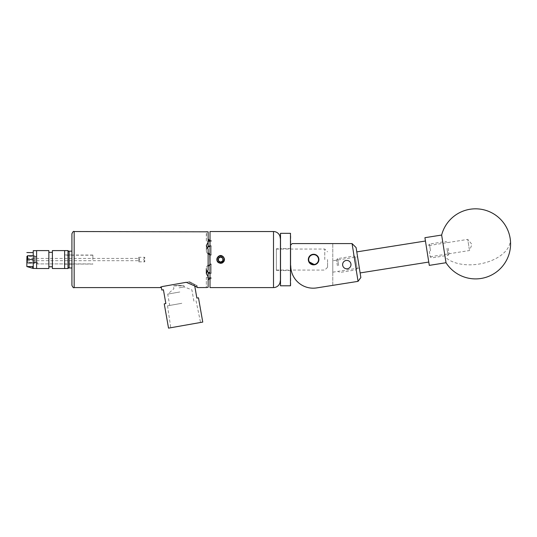 <?xml version="1.0" encoding="UTF-8"?>
<svg xmlns="http://www.w3.org/2000/svg" width="537" height="537" viewBox="0 0 537 537"><rect width="100%" height="100%" fill="white"/><g stroke="black" fill="none" stroke-linecap="round" stroke-linejoin="round"><path stroke-width="0.4" stroke-dasharray="2.69 2.01" d="M332.786 260.774L332.786 272.178L332.786 260.774L357.575 256.847L359.34 267.97L357.575 256.847L358.454 262.412L357.575 256.847L355.36 257.196L356.239 262.761L355.36 257.196M332.786 272.178L359.34 267.97L356.79 251.887L360.119 272.93L358.454 262.412L359.34 267.97L357.125 268.325L356.239 262.761L357.125 268.325M346.801 260.418C352.191 260.197 352.212 269.138 346.801 268.795C341.68 269.285 341.156 260.223 346.801 260.418M313.615 264.848A5.289 5.289 0 0 0 318.904 259.559A5.289 5.289 0 0 0 313.615 254.27A5.289 5.289 0 0 1 318.904 259.559A5.289 5.289 0 0 1 313.615 264.848A5.289 5.289 0 0 0 318.904 259.559A5.289 5.289 0 0 0 313.615 254.27A5.289 5.289 0 0 0 308.325 259.559A5.289 5.289 0 0 0 313.615 264.848A5.289 5.289 0 0 1 308.325 259.559A5.289 5.289 0 0 1 313.615 254.27A5.289 5.289 0 0 0 308.325 259.559A5.289 5.289 0 0 0 313.615 264.848L312.568 264.741M332.786 285.355L332.786 243.583L332.786 285.355L316.676 287.906A22.42 22.42 0 0 1 290.745 265.761L290.745 244.986L292.148 243.583L352.071 243.583L358.051 281.354L316.676 287.906A22.42 22.42 0 0 1 290.745 265.761L290.745 244.986L292.148 243.583L332.786 243.583L292.148 243.583L290.745 244.986L290.745 265.761L290.745 244.986M290.745 265.761A22.42 22.42 0 0 0 316.676 287.906M358.051 281.354L360.844 277.501L356.105 247.584L352.071 243.583M469.345 249.47L467.747 239.395L469.345 249.47M427.821 256.048L426.224 245.973L427.821 256.048M446.025 262.727L441.642 235.045M429.298 265.379L424.915 237.696M280.233 233.608L280.233 285.509M280.515 285.791L280.515 233.327M290.745 285.509L290.745 233.608M290.463 233.327L290.463 285.791M280.233 252.585L280.233 270.547L280.233 252.585M290.745 252.585L290.745 270.547L290.745 252.585M311.057 255.343A4.934 4.934 0 0 1 317.837 257.001A4.934 4.934 0 0 1 316.172 263.781A4.934 4.934 0 0 1 309.399 262.116A4.934 4.934 0 0 1 311.057 255.343M316.32 264.016A5.216 5.216 0 0 0 318.072 256.861A5.216 5.216 0 0 0 310.916 255.102A5.216 5.216 0 0 0 309.158 262.264A5.216 5.216 0 0 0 316.32 264.016M355.024 262.955L353.93 256.035L355.024 262.955M337.417 265.741L336.518 260.036L337.417 265.741M338.639 265.547L337.538 258.626L338.639 265.547M448.147 248.201L449.046 253.907L448.147 248.201M446.925 248.396L448.019 255.317L446.925 248.396M429.318 251.182L430.224 256.887L429.318 251.182M430.54 250.994L429.446 244.073L430.54 250.994M427.103 251.538L428.774 262.056L427.103 251.538M356.239 262.761L357.145 268.46L356.239 262.761M52.384 255.766L52.384 266.788L52.384 255.766M36.603 268.527L36.603 250.591M48.854 268.527L48.854 250.591M64.628 261.841L64.628 255.216L64.628 261.841M36.603 261.841L36.603 255.216L36.603 261.841M52.384 268.527L52.384 250.591M64.628 268.527L64.628 250.591L64.628 268.527M48.854 263.352L48.854 252.33L48.854 263.352M69.112 267.97L69.112 251.155M67.991 250.591L67.991 268.527M26.85 256.391L26.85 262.727L26.85 256.391L26.85 259.633L33.24 259.653L33.24 268.46M36.603 259.593L36.603 256.391L36.603 259.593M36.603 259.472L36.603 268.46L36.603 259.472M33.24 250.665L33.24 259.653M26.85 259.633L26.85 266.567L32.676 266.62L32.676 268.292M71.918 233.776L71.918 251.155M69.112 259.559L69.112 264.17L69.112 259.559M327.577 259.559L327.577 267.265L327.577 259.559M324.771 259.559L324.771 249.047L324.771 259.559M308.741 261.606L308.325 259.559L308.741 257.505M310.668 255.169L311.574 254.686M308.929 257.109L312.574 254.377L315.662 254.686L316.568 255.169L318.797 258.512L318.488 261.613M276.367 259.559L276.367 249.047L276.367 259.559M310.668 263.956L311.574 264.439M314.669 264.741L317.394 263.258M317.354 263.305L316.568 263.949M139.66 259.559C138.519 262.486 138.519 262.486 139.66 259.559C138.519 262.486 138.519 262.486 139.66 259.559C138.519 256.632 138.519 256.632 139.66 259.559C138.519 256.632 138.519 256.632 139.66 259.559M143.741 259.559C144.883 262.486 144.883 262.486 143.741 259.559C144.883 262.486 144.883 262.486 143.741 259.559C144.883 256.632 144.883 256.632 143.741 259.559C144.883 256.632 144.883 256.632 143.741 259.559M27.689 259.485L27.689 263.338L26.85 262.465L26.85 256.532L26.85 262.465L27.689 263.338L27.689 255.693M138.861 259.559C138.627 258.116 138.627 258.116 138.861 259.559C138.627 258.116 138.627 258.116 138.861 259.559C138.627 261.009 138.627 261.009 138.861 259.559C138.627 261.009 138.627 261.009 138.861 259.559M36.603 263.821L36.603 259.559L36.603 263.821L37.442 263.902L36.603 263.821L36.603 256.558L36.603 263.821M92.881 259.559L92.881 255.048L92.881 259.559M35.261 262.439L35.261 256.558L35.261 262.465L34.415 263.338L34.415 259.559L34.415 263.338L35.261 262.465L35.261 256.532L35.261 262.439L36.603 262.439L26.85 262.365L35.261 262.439M27.689 263.338L34.415 263.338L27.689 263.338M34.415 259.559L34.415 255.693L34.415 259.559M224.204 258.183A3.813 3.813 0 0 0 223.694 257.263L224.466 259.559C224.238 261.875 222.969 263.15 220.653 263.372L217.921 262.224L221.633 262.955L218.888 262.62L217.237 260.472L217.592 257.794L219.74 256.149L222.419 256.498L224.07 258.646L223.828 261.116M224.305 258.478L224.063 260.479M221.291 263.036L219.163 262.768M280.233 238.26L280.233 280.858L280.233 238.26M210.001 240.281L210.001 240.945L211.202 241.006L211.202 241.623L211.202 241.006L210.001 240.945L210.001 245.892L210.001 240.281L211.202 240.281L211.202 241.006L211.202 240.281M276.367 248.772L276.367 270.353L276.367 248.772L280.233 248.772L280.233 270.353L280.233 248.772M276.367 270.353L280.233 270.353M207.154 248.107A5.216 4.518 0 0 0 206.329 250.544L206.329 250.638A5.216 4.518 0 0 0 211.202 255.142L211.202 246.04L211.202 255.142A5.216 4.518 0 0 1 206.329 250.638L206.329 245.597L208.128 249.148L208.128 269.977L208.128 249.148L208.128 269.977L206.329 273.528L206.329 268.48A5.216 4.518 180 0 1 211.202 263.976L211.202 273.387L211.202 263.976A5.216 4.518 180 0 0 206.329 268.48L206.329 268.581A5.216 4.518 180 0 0 207.154 271.017M160.959 287.282L160.529 287.584L160.402 286.872L189.595 281.724C199.489 287.006 199.489 287.006 189.595 281.724C199.489 287.006 199.489 287.006 189.595 281.724L184.936 282.549M208.128 246.671L208.128 231.823L206.329 231.534L206.329 241.623L211.202 241.623L206.329 241.623L206.591 231.588M209.806 245.939L208.128 245.812L208.128 231.823L208.128 242.234L206.329 245.496L206.329 250.544A5.216 4.518 0 0 1 211.202 246.04L209.806 245.939L209.806 240.932M206.329 245.597L206.329 250.638L206.329 245.597M210.001 259.559L210.001 264.506L210.001 259.559M71.918 259.559L71.918 267.97M202.758 322.093L168.531 328.127M181.801 303.304L167.544 305.822L181.801 303.304M179.801 291.987L167.712 294.122L179.801 291.987M179.069 287.839L184.245 286.926L179.069 287.839M178.633 285.348C171.86 285.926 171.86 285.926 178.633 285.348C171.86 285.926 171.86 285.926 178.633 285.348C185.601 285.926 185.601 285.926 178.633 285.348C185.601 285.926 185.601 285.926 178.633 285.348M194.75 286.053L194.535 284.838L188.594 281.905L194.535 284.838L196.871 298.089L198.475 297.807M186.238 282.321L189.595 281.724L186.238 282.321L194.347 285.838M217.693 261.989L217.754 262.036C216.082 258.72 217.049 256.626 220.653 255.746C225.587 255.518 225.553 263.613 220.653 263.372L217.921 262.224M217.351 257.653L216.968 260.546L217.894 262.19M218.344 262.593L220.653 263.372M222.358 262.969L223.956 261.465L224.399 260.257M210.001 287.584L210.001 231.534M210.001 272.89A5.216 4.518 180 0 0 211.202 273.085A5.216 4.518 180 0 1 206.329 268.581L206.329 273.622L208.128 276.884L208.128 272.447L210.001 273.226L210.001 264.506L211.202 264.285L211.202 273.387L211.202 264.285L209.806 264.573L210.001 245.892L210.001 254.612L211.202 254.84L211.202 246.04A5.216 4.518 0 0 0 210.001 246.228M210.001 278.173L210.001 278.844L210.001 278.173L211.202 278.112L211.202 278.844L211.202 278.112L210.001 278.173L210.001 273.226L210.001 278.173L208.128 278.428L208.128 287.302L208.128 273.306M164.248 303.841L165.852 303.559L163.416 289.758L161.818 290.04M185.641 325.113L200.549 322.482L185.641 325.113M194.535 284.838C194.783 286.221 194.783 286.221 194.535 284.838C194.783 286.221 194.783 286.221 194.535 284.838M208.128 272.447L208.128 278.428M206.329 277.495L211.202 277.495L206.329 277.495L206.329 287.584L206.329 277.495M208.128 266.392L209.806 264.573M211.202 273.387L210.001 273.226L211.202 273.387M208.128 245.812L208.128 242.234M210.001 254.612L211.202 254.84L211.202 245.731L210.001 245.892M209.806 254.551L208.128 252.726M206.329 273.528L206.329 268.581M195.569 286.49L196.656 287.094M197.301 287.456L197.227 285.879L194.723 285.879M161.234 286.724L160.402 286.872M161.932 286.604L163.235 286.375M208.128 276.884L208.128 287.302M210.001 264.506L210.001 273.226M36.603 259.559L36.603 255.216L36.603 259.559M37.442 262.365L37.442 263.902L92.881 263.902M26.85 259.559L26.85 260.68L26.85 259.559M223.949 260.828L224.07 258.646L222.419 256.498L219.74 256.149L217.592 257.794L217.237 260.472L218.888 262.62L221.009 263.076M510.15 238.381A35.033 20.5 -9 0 1 478.756 264.11A35.033 20.5 -9 0 1 445.119 256.981M74.16 287.584L74.16 231.534M273.508 231.534L273.508 287.584M430.204 256.746L469.513 250.524L471.969 244.429L467.747 239.395L428.439 245.624M290.745 270.547L280.233 270.547M290.745 248.577L280.233 248.577M355.34 257.055L353.93 256.035L337.538 258.626L336.518 260.036M447.24 242.502L445.831 241.475L429.446 244.073L428.419 245.483M449.046 253.907L448.019 255.317L431.634 257.914L430.224 256.887M357.145 268.46L356.118 269.869L339.733 272.467L338.323 271.44M92.881 255.216L64.628 255.216M36.603 263.902L64.628 263.902M64.628 254.947L71.918 254.947M64.628 264.17L71.918 264.17M36.603 262.727L26.85 262.727M36.603 256.391L26.991 256.391M327.577 267.265L324.771 270.071L291.168 270.071M276.367 270.071L290.745 270.071M26.85 258.438L138.647 258.438L138.647 257.283L144.755 257.283L144.755 261.834L138.647 261.834L138.647 260.68L26.85 260.68M35.261 256.558L36.603 256.558M33.24 255.693L34.415 255.693L35.261 256.532M92.881 264.07L71.918 264.07M167.544 305.822L170.739 327.738M193.891 301.176L191.89 289.859L184.245 286.926L184.063 285.879L173.391 285.879L173.894 288.752L167.712 294.122L169.712 305.439M196.052 300.794L200.549 322.482M92.881 255.048L71.918 255.048M210.001 278.844L211.202 278.844M276.367 249.047L324.771 249.047L327.577 251.853"/><path stroke-width="0.81" d="M346.801 268.795A4.189 4.189 0 0 0 350.99 264.607A4.189 4.189 0 0 0 346.801 260.418A4.189 4.189 0 0 0 342.613 264.607A4.189 4.189 0 0 0 346.801 268.795M313.615 264.848A5.289 5.289 0 0 0 318.904 259.559A5.289 5.289 0 0 0 313.615 254.27A5.289 5.289 0 0 0 308.325 259.559A5.289 5.289 0 0 0 313.615 264.848L316.568 263.949M290.745 265.761A22.42 22.42 0 0 0 316.676 287.906L358.051 281.354L352.071 243.583L292.148 243.583L290.745 244.986M316.676 287.906L332.786 285.355M352.071 243.583L356.105 247.584L360.844 277.501L358.051 281.354M442.555 240.791L446.025 262.727A35.033 35.033 0 0 0 510.15 238.381A35.033 35.033 0 0 0 441.642 235.045L442.555 240.791M441.642 235.045L424.915 237.696L428.882 262.761L429.298 265.379L446.025 262.727M280.515 285.791L280.515 233.327L280.515 285.791L290.463 285.791L290.463 233.327L280.515 233.327M290.463 233.327L290.463 285.791M316.172 263.781A4.934 4.934 0 0 0 317.837 257.001A4.934 4.934 0 0 0 311.057 255.343A4.934 4.934 0 0 0 309.399 262.116A4.934 4.934 0 0 0 316.172 263.781M310.916 255.102A5.216 5.216 0 0 1 318.072 256.861A5.216 5.216 0 0 1 316.32 264.016A5.216 5.216 0 0 1 309.158 262.264A5.216 5.216 0 0 1 310.916 255.102M36.603 254.86L36.603 268.527L48.854 268.527L48.854 250.591L36.603 250.591L36.603 254.86M52.384 254.86L52.384 268.527L67.991 268.527L67.991 250.591L64.628 250.591L64.628 268.527L64.628 250.591L52.384 250.591L52.384 254.86M36.603 268.46L33.24 268.46L26.85 266.567L32.676 268.292L32.676 266.513L26.85 266.567L26.85 259.492L33.24 259.472L33.24 250.665L36.603 250.665M26.85 259.492L26.991 256.391M26.85 252.551L32.676 252.605L26.85 252.551M33.24 268.46L33.24 259.472M71.918 259.559L71.918 251.155L69.112 251.155L69.112 267.97L71.918 267.97L71.918 285.342L71.918 233.776C72.857 231.715 73.603 230.97 74.16 231.534L74.16 287.584C73.603 288.154 72.857 287.402 71.918 285.342M222.842 259.559L222.842 260.828L220.653 262.09L218.465 260.828L218.465 258.297A2.531 2.531 0 0 0 220.653 262.09A2.531 2.531 0 0 0 221.915 257.371A2.531 2.531 0 0 0 218.465 258.297L218.465 260.828L220.653 262.09L222.842 260.828L222.842 258.297L220.653 257.035L218.465 258.297L220.653 257.035L222.842 258.297L222.842 259.559M224.399 260.257L224.318 259.827A3.678 3.678 0 0 0 217.465 257.72A3.678 3.678 0 0 0 219.962 263.17L217.613 261.855A3.813 3.813 0 0 1 217.351 257.653L219.667 255.88L220.653 255.746L222.56 256.256L223.694 257.263C221.653 254.9 219.626 254.9 217.613 257.263C216.592 258.794 216.592 260.324 217.613 261.855M310.668 263.956L308.433 260.606L308.325 259.559L308.433 258.512L310.668 255.169M311.574 254.686L313.615 254.27L315.662 254.686L316.562 255.169L318.803 258.512L318.904 259.559L317.354 263.305M308.929 257.109L308.741 257.505M311.574 264.439L312.568 264.741M317.394 263.258L318.488 261.613M314.669 264.741L308.741 261.606M26.85 256.532L27.689 255.693L27.689 259.485M224.466 259.559L224.412 260.183M223.828 261.116L223.036 262.17M222.801 262.365L221.291 263.036M273.508 287.584L273.508 231.534L210.001 231.534L210.001 287.584L273.508 287.584A6.726 6.726 0 0 0 280.233 280.858M273.508 231.534A6.726 6.726 0 0 1 280.233 238.26M208.128 252.726L209.806 254.551L210.001 264.506M184.936 282.549L186.238 282.321C193.078 285.134 196.837 286.892 197.522 287.584C196.878 286.912 193.119 285.154 186.238 282.321L161.932 286.604L160.529 287.584L74.16 287.584M206.329 268.581L206.329 273.528L208.128 269.977L208.128 249.148L206.329 245.597L208.128 242.234L208.128 231.823L74.16 231.534M160.959 287.282L161.288 287.047L161.818 290.04L163.416 289.758L165.852 303.559L164.248 303.841L168.531 328.127L202.758 322.093L198.475 297.807L196.871 298.089L194.75 286.053M217.754 262.036L220.653 263.372C224.151 262.573 225.164 260.539 223.694 257.263M217.894 262.19L218.344 262.593M224.432 260.056A3.813 3.813 0 0 0 224.204 258.183M220.653 263.372L222.358 262.969M217.613 257.263A3.813 3.813 0 0 0 217.351 257.653M210.001 273.226L210.001 278.173M208.128 238.978L210.001 240.945L208.128 240.697M208.128 242.234L208.128 246.671L210.001 245.892M207.154 271.017A5.216 4.518 180 0 0 210.001 272.89M210.001 246.228A5.216 4.518 0 0 0 207.154 248.107M208.128 287.302L206.329 287.584L208.128 287.302L208.128 276.884L206.329 273.528M206.591 287.537L197.522 287.584M209.806 278.193L208.128 280.139M208.128 276.884L208.128 273.306L209.806 273.179M209.806 264.573L208.128 266.392M194.347 285.838L195.569 286.49M196.656 287.094L197.301 287.456M163.235 286.375L161.932 286.604M224.318 259.827L223.714 261.324L221.633 262.955L223.956 260.814L221.009 263.076L219.962 263.17M425.438 241.019L356.79 251.887M428.774 262.056L360.119 272.93M52.384 266.788L48.854 266.788M52.384 252.33L48.854 252.33M69.112 267.406L67.991 268.527M69.112 251.712L67.991 250.591M290.745 270.071L291.168 270.071M27.689 255.693L33.24 255.693"/></g></svg>
